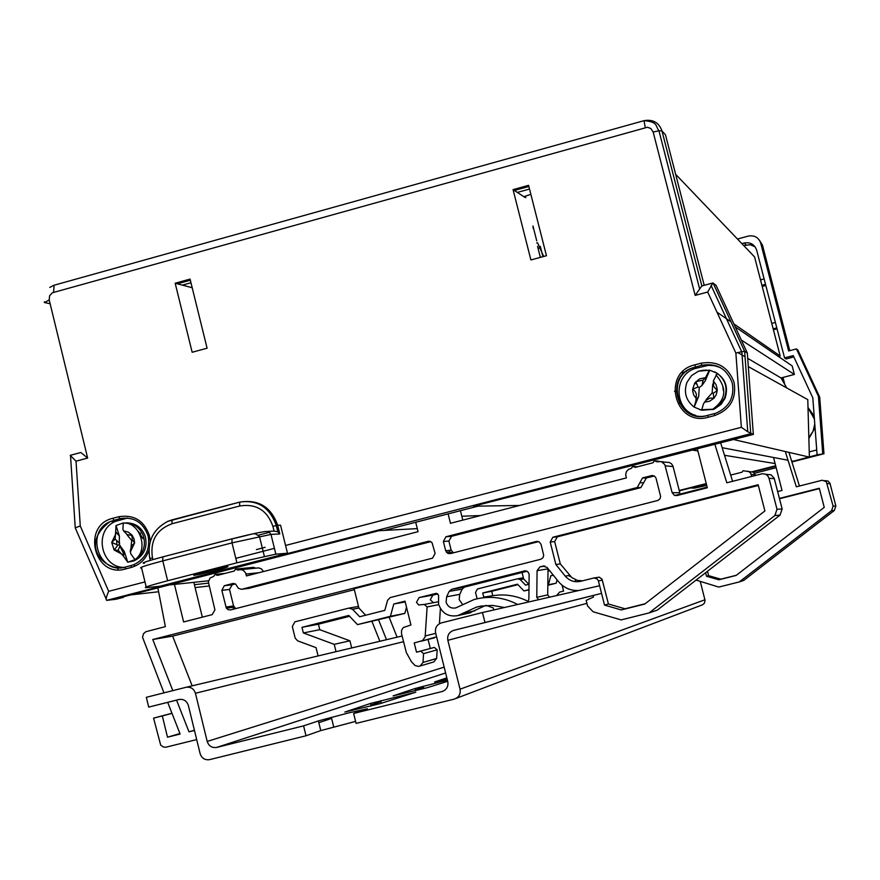 <?xml version="1.0" encoding="UTF-8"?>
<svg xmlns="http://www.w3.org/2000/svg" width="880" height="880" viewBox="0 0 880 880"><rect width="100%" height="100%" fill="white"/><g stroke="black" fill="none" stroke-linecap="round" stroke-linejoin="round"><path stroke-width="1.32" d="M523.875 196.702L530.86 194.337M778.415 356.477L780.197 356.004L754.578 256.938L675.631 174.273M716.991 312.169L731.049 321.926M733.854 323.873L780.197 356.004M182.358 285.131L190.971 282.755M517.33 192.423L529.518 189.057M722.15 447.689L788.029 460.251M791.593 460.922L793.254 461.241L809.38 457.105L732.38 439.252L709.269 445.236M748.308 366.608L807.785 399.619L809.38 457.105M747.692 358.347L781.011 377.949L786.775 387.959M737.869 352.561L745.041 356.785M741.345 340.065L794.376 374.451L781.011 377.949M735.262 326.909L792.165 365.904L794.376 374.451M681.681 372.768L686.279 371.558M674.498 391.204L676.764 391.985M256.41 549.593L265.133 547.327M152.152 589.358L130.592 594.935L158.609 591.745M195.096 587.587L209.077 585.992M118.261 569.8L117.205 567.644M194.392 584.705L208.406 583.154M134.596 565.576L133.782 566.632M123.31 596.816L378.818 530.717L168.993 584.991L208.538 580.767M285.56 545.457L741.367 427.295L735.867 353.078L707.696 292.039L712.877 282.975L716.056 285.329L747.296 352.968L753.346 434.412L473.55 506.209L478.06 506.132L384.131 530.431L378.818 530.717L417.296 528.616M461.824 516.23L480.447 515.57M697.884 450.956L691.295 449.889L473.506 506.22L519.662 505.45M775.654 465.751L752.367 471.724L775.654 465.751M706.244 483.56L679.239 490.479L706.244 483.56M724.526 455.301L775.093 463.551M679.404 402.446L679.173 403.491M140.547 533.61L140.03 534.446M123.948 554.323L119.889 546.062M139.271 532.983L140.019 532.961M815.056 427.801L808.863 438.526M808.016 407.803L814.407 419.1M814.77 423.951L813.065 431.288L808.841 437.536M762.201 286.429L765.809 285.472M793.859 356.917L786.082 358.963L784.553 357.885L793.243 355.608L812.812 397.837L817.091 454.85L823.966 453.75L819.709 397.155L797.874 350.064L796.433 348.92L788.634 350.966L760.749 243.221C758.615 237.435 754.479 235.059 748.341 236.082L737.473 239.03M741.884 243.65L744.271 243.012C750.398 241.989 754.534 244.365 756.668 250.151L784.553 357.885M743.743 245.597L750.233 244.717L755.194 246.939M817.091 454.85L791.802 461.615M809.237 451.891L816.717 449.966M782.276 377.619L783.464 382.206M822.712 453.409L818.433 396.374L819.709 397.155M818.433 396.374L796.433 348.92M808.005 407.528L814.176 416.042M782.991 377.432L784.828 384.593M773.41 329.791L777.029 328.834M765.512 284.35L761.915 285.307M760.507 279.873L764.115 278.905M776.787 327.899L773.179 328.856M771.771 323.411L775.379 322.454M127.655 517.99L115.5 521.389C92.972 530.453 100.947 568.766 125.103 567.358M720.027 367.433L714.307 365.673L708.334 365.332L694.617 368.632C673.321 375.771 674.08 409.464 695.695 415.404M138.215 531.3L142.956 538.593M532.873 227.964L533.434 227.854M192.203 287.738L177.364 283.811L190.344 280.214M525.14 197.527L514.36 190.487L528.869 186.472M747.296 352.968L744.634 351.34L750.75 433.708L106.744 600.336L116.116 599.236L123.53 597.322M753.346 434.412L747.758 431.772L741.818 351.67L744.634 351.34L713.053 282.953M644.831 120.527C653.345 119.372 659.054 122.815 661.947 130.856L665.5 134.893L704.209 285.296M175.175 283.228L192.159 352.264L207.086 348.194L190.069 279.103L175.175 283.228L177.364 283.811M513.062 189.64L530.904 259.952L546.458 255.717L528.572 185.339L513.062 189.64L514.36 190.487M80.872 452.507L87.648 458.062L76.021 461.186L70.213 455.345L80.872 452.507M76.021 461.186L80.267 525.965L75.24 527.846L106.15 598.961M80.267 525.965L108.68 591.316C106.238 596.893 105.6 599.896 106.744 600.336M741.367 427.295L747.758 431.772M735.867 353.078L741.818 351.67M644.127 120.648L644.006 120.67C658.361 121.88 655.281 126.071 658.955 130.779L661.947 130.856L701.844 285.934L695.167 295.394L653.158 132.022L650.782 128.48L647.416 127.259L52.327 292.787L49.577 295.834L49.214 299.981L87.648 458.062M539.902 248.017L538.065 248.402M707.487 571.263L708.62 575.674L720.841 579.161L718.828 579.788L706.519 576.268L705.617 572.715M706.519 576.268L708.62 575.674M549.637 570.658L547.987 571.098M529.045 584.254L525.547 585.134L520.245 579.601L523.71 578.996L528.814 584.309M448.558 553.432L452.639 552.387M448.965 550.396L450.692 552.893M379.874 641.267L372.042 621.676M528.99 589.655L523.941 590.931L517.484 584.188L482.713 592.999L483.747 597.124L493.306 595.584M483.747 597.124L484.583 597.432M482.713 592.999L491.667 591.305L492.679 595.353M517.924 584.65L491.667 591.305M523.941 590.931L528.979 589.908M553.256 575.124L550.869 575.729L548.372 584.749L556.171 583.198L547.822 585.31M557.095 579.887L556.171 583.198M550.869 575.729L553.377 575.278M556.501 595.606L559.603 592.108L563.585 591.096L562.1 585.255M575.432 579.744L575.311 581.669M574.761 590.447L574.695 591.437M568.227 575.586L570.768 576.664M785.609 452.507L796.323 486.805L822.316 480.205L826.331 481.745L833.107 506.132L831.534 510.719L739.277 581.933L718.751 587.07L696.069 580.096M739.277 581.933L743.721 580.415L834.317 510.488L835.857 505.978L829.961 483.285L828.124 481.107L824.857 480.601M789.217 453.321L799.436 486.013M777.656 491.568L782.023 490.446L773.531 457.479M748.88 471.559L753.379 472.164L755.535 475.431M730.675 475.09L742.115 472.164L743.116 470.701L749.122 471.691L750.794 473.462L751.674 476.421M747.626 471.141L749.078 471.669M674.773 495.473L707.168 487.168M779.416 498.399L819.302 488.257L824.241 507.375L736.109 575.454L718.828 579.788M520.245 579.601L517.495 578.809L477.466 588.962L475.541 592.427L477.125 598.763M486.376 605.44L493.207 607.915L493.724 609.961M386.507 639.694L378.653 620.037M397.111 637.175L389.191 617.364M736.329 575.278L720.841 579.161M819.39 488.62L779.515 498.762M523.699 578.996L522.06 572.484M462.429 604.241L459.195 599.632L459.701 594.374L462.198 589.116L464.552 587.092L527.065 571.219M517.66 604.483C503.712 597.179 489.192 595.518 474.133 599.511L455.763 607.915C450.989 608.718 447.777 606.804 446.105 602.173L446.633 596.783L449.185 591.393L451.594 589.325L525.272 570.746L528.033 571.956L529.133 574.277L528.88 598.752L528.011 602.118M504.46 607.508L492.514 605.396L480.447 606.199L476.52 607.112L457.787 615.604C448.283 617.144 441.87 613.316 438.559 604.087L438.581 595.221L436.403 593.285L419.155 597.564L416.482 602.327L418.649 604.967L424.226 604.45L427.119 606.925L425.128 636.977L422.389 640.662L414.216 642.95L416.515 652.179L434.346 647.416L437.184 649.836L436.634 658.449L433.785 661.925L420.409 665.907M485.518 605.495L469.271 613.03M437.822 593.879L432.872 595.144L430.265 599.786L433.477 602.69M163.966 692.857L142.527 637.23L143.528 633.699L145.805 631.741L165.363 626.626L158.026 588.709M221.848 590.37L224.268 585.728L232.683 583.539L235.554 583.979L238.348 588.269L241.483 589.325L428.087 541.343L430.232 541.409L432.025 542.641L435.116 553.432L432.531 558.173L230.56 609.928L228.063 609.686L226.248 607.893L221.848 590.37L229.515 589.435L233.574 605.968L235.741 608.597M224.587 585.618L232.221 584.738L229.515 589.435M450.417 553.597L447.469 553.157L445.676 550.726L443.366 541.497L445.918 536.767L637.274 487.509L642.521 477.895L652.168 475.508L654.687 476.311L656.007 478.093L660.638 496.485L659.901 498.949L657.833 500.456L450.417 553.597M446.182 536.679L451.66 536.283L448.877 541.046L451.165 550.176L453.398 552.838M642.785 477.829L646.305 478.027L640.849 487.619L451.66 536.283M758.34 485.452L557.293 536.833L554.653 541.574L560.296 563.871L571.769 577.555L577.302 580.393L582.461 580.833M555.896 564.553L550.209 542.025L552.871 537.24L758.164 484.759L764.907 510.961L644.743 604.065L621.247 609.939L604.527 605.099L598.4 580.943L597.289 579.029L594.011 577.951L580.613 581.306C574.519 582.56 569.393 580.844 565.257 576.136L555.896 564.553L560.296 563.871M593.923 577.962L599.346 577.17L602.063 579.26L608.432 603.999L624.987 608.784L621.247 609.939M604.527 605.099L608.432 603.999M172.821 690.624L152.757 639.507L536.25 541.486L539.231 541.926L541.046 544.368L543.697 555.291L542.96 557.744L540.881 559.229L390.192 597.575L387.585 600.281L384.802 610.368L359.656 616.748L352.506 609.202L348.799 608.113L294.91 621.83L292.314 626.538L295.163 638.077L297.594 640.827L316.063 647.658L318.109 655.93M352.506 609.202L358.908 608.069L365.673 615.219M174.449 584.408L183.623 621.951L212.19 614.636L214.929 609.895L208.351 581.889L210.067 578.072L213.763 576.312L215.006 574.398L217.36 575.388L234.333 570.999L235.576 569.074L237.941 570.064L240.977 569.624L243.397 570.427L245.553 572.814L246.466 575.938L418.055 531.674L415.712 522.269M240.79 569.602L258.676 567.886L261.382 568.81L263.527 571.538M236.522 568.986L253.55 567.358L255.761 568.161M233.343 609.213L233.376 607.211L226.424 608.223M193.82 582.34L202.334 617.155M196.691 739.596L165.682 747.252L163.218 746.944L160.688 745.096L153.571 718.124L162.327 715.935L167.497 737.187L180.125 734.041L167.695 702.35M167.497 737.187L179.927 733.546M162.327 715.935L172.007 713.361M153.571 718.124L171.963 713.251M416.515 652.179L420.662 651.145L423.566 653.631L423.005 662.453L420.079 666.006L418.539 666.402L415.118 665.555L411.455 661.771L406.34 652.564L401.478 633.49L401.566 630.245L403.304 627.55L410.938 624.976L405.009 601.161L393.8 603.999L390.412 616.286L357.478 624.624L348.788 615.439L301.972 627.33L303.358 632.951L334.224 644.347L349.921 640.805L351.692 647.955M334.224 644.347L336.039 651.673M303.358 632.951L319.77 629.695L349.921 640.805M301.972 627.33L318.417 624.206L319.77 629.695M349.591 616.286L318.417 624.206M357.478 624.624L404.811 613.415L390.412 616.286M406.516 607.222L404.811 613.415M393.8 603.999L405.207 601.953M428.065 639.441L430.309 648.428M436.601 636.812L420.904 641.267M440.385 608.498L439.428 623.689M424.49 604.395L438.152 601.799M578.897 590.48C570.691 590.898 563.904 587.961 558.536 581.669L547.052 567.446L543.026 566.093L539.913 566.885L537.075 570.658L536.778 597.322L547.712 594.88L549.516 597.201M536.778 597.322L538.615 599.698M548.02 568.645L547.712 594.88M714.714 443.828L726.814 482.79L762.289 473.737L765.611 474.21L767.767 475.838L769.01 478.225L777.007 509.267L774.851 515.548L649.055 612.931L621.137 619.905L593.131 611.776L587.587 606.012L586.157 600.358L593.494 597.058L593.098 595.496M649.055 612.931L657.305 610.104L780.054 515.108L782.144 508.981L774.147 478.082L771.034 474.793L765.853 474.32M720.489 442.332L732.6 481.305M448.107 513.887L450.461 523.303L626.351 477.928L625.68 474.716L626.395 471.625L628.584 469.337L631.356 468.369L632.709 466.367L635.14 467.39L652.993 462.77L654.346 460.768L656.777 461.791L661.298 461.582L664.796 464.552L672.133 492.646L674.377 495.319L677.006 495.55L707.322 487.773L697.224 448.349M662.2 461.945L669.251 462.462L671.495 463.793L672.936 465.971L679.822 492.767L672.133 492.646M662.464 461.681L664.521 462.209M460.438 510.697L462.803 520.124M194.469 730.466L188.991 731.83L176.55 700.128M446.457 552.277L448.459 552.079L448.536 553.608M528.319 601.48C514.877 594.693 500.962 593.208 486.563 597.036M192.17 685.839L172.623 636.119L354.343 589.688M358.908 608.069L354.112 588.753L538.582 541.607M152.757 639.507L172.623 636.119M188.991 731.83L194.414 730.235M645.161 603.735L624.987 608.784M248.435 588.434L430.804 541.651M232.221 584.738L235.433 583.913M646.305 478.027L654.192 475.992M447.7 681.296L427.394 687.643L393.096 695.882L415.063 688.523L447.414 680.13M370.513 703.45L415.811 692.197L380.171 703.637L344.883 712.041L370.513 703.45L371.129 705.969M355.597 721.391L320.771 730.598L306.02 735.779L209.429 759.671C204.787 760.21 201.685 758.197 200.123 753.632L188.364 705.463C186.747 700.821 183.59 698.83 178.882 699.512L148.709 707.102L146.322 697.312L185.944 687.313C190.652 686.631 193.809 688.611 195.437 693.264L207.196 741.433C208.78 746.02 211.904 748.033 216.557 747.461L303.589 725.879L318.384 720.918L348.48 712.943L367.389 708.763L353.639 713.46L441.969 691.559C446.578 689.898 448.525 686.587 447.788 681.637L435.6 632.819C434.863 627.935 436.766 624.635 441.298 622.919L482.471 612.535L484.979 622.512L453.596 630.41C449.02 632.104 447.106 635.415 447.843 640.321L460.053 689.194C460.79 694.144 458.843 697.455 454.223 699.116L356.092 723.393L353.639 713.46M447.172 679.195L434.544 681.989L446.842 677.864M306.02 735.779L303.589 725.879M700.348 581.801L705.034 600.248L704.473 603.075L702.713 604.725L455.994 698.434M148.709 707.102L179.542 699.38M484.979 622.512L601.557 593.384M482.471 612.535L599.621 585.739M537.251 242.88L536.679 242.957M706.376 484.066L690.921 487.861M775.786 466.257L753.192 472.054M706.739 485.474L694.276 488.125L690.954 488.015M776.16 467.676L754.633 473.286M193.743 575.41L199.903 574.277C218.053 570.097 227.425 567.523 228.008 566.544L221.683 567.699C203.368 571.934 194.051 574.508 193.743 575.41M287.485 553.234L280.555 525.195L277.662 525.305L279.796 533.962L270.985 534.413L275.847 554.158L287.485 553.234L160.028 586.212L146.377 587.675C142.538 587.818 149.622 585.508 167.629 580.756L236.896 562.815L232.001 542.883L162.778 560.901L167.629 580.756M275.847 554.158L236.896 562.815M269.632 532.246L258.324 535.194M267.762 531.388L274.076 531.091L277.838 531.817L279.796 533.962M717.211 390.61L716.265 394.669L713.999 398.167L713.152 393.338L717.211 390.61L717.189 389.092L716.034 384.626L713.35 380.941L713.691 386.419L717.2 390.61M699.919 409.805L714.197 409.167L721.094 404.349L725.043 398.299C728.706 386.661 725.252 377.839 714.703 371.833M716.43 375.287L717.266 373.329L709.753 370.183L705.221 380.886L701.943 385.528L699.237 387.497L698.676 396.374L694.144 407.077L701.646 410.234L712.503 409.42L719.686 405.02L724.493 398.09C727.925 388.102 725.516 379.841 717.266 373.329L713.35 380.941M706.178 399.531L712.162 392.92L713.152 393.338M704.363 402.182L709.61 401.236L713.999 398.167L710.061 398.079L705.903 400.356L703.472 403.854L701.646 410.234M712.162 392.92L712.734 384.032M695.948 400.686L696.399 394.141L695.035 391.303L692.659 389.213L698.049 387.002L695.86 381.656L703.131 380.138L705.474 377.641L709.016 370.909C707.564 369.798 704.044 369.886 698.478 371.173L691.581 375.584L686.95 382.338C683.529 392.304 685.938 400.554 694.144 407.077L695.948 400.686L698.676 396.374M698.049 387.002L699.237 387.497M706.398 375.98L705.221 380.886M709.016 370.909L709.753 370.183M696.498 398.871L693.825 395.186L692.747 391.479L692.637 389.213L694.782 382.987L699.523 378.906L705.474 377.641M132.231 535.414L134.057 538.967L134.64 542.949L132.429 540.122L131.758 534.875L128.37 532.147L123.563 530.86L127.171 534.622L132.209 535.436M123.09 523.028L116.017 525.503L119.416 536.14L119.273 544.731L124.344 551.54L127.743 562.188L134.266 560.802C144.1 555.621 147.752 547.459 145.233 536.305C141.691 527.252 135.223 522.775 125.829 522.874M116.82 544.709L116.765 540.573M131.043 546.733L131.692 540.463L132.429 540.122M130.328 551.98L134.618 542.949L131.395 546.029L130.251 551.21L130.768 553.762L134.915 559.57M123.266 523.138L122.903 529.188L123.563 530.86M131.692 540.463L127.105 534.919M124.344 551.54L123.53 556.248L127.743 562.188L134.97 559.713C143.11 554.037 145.97 546.26 143.539 536.382C139.788 526.966 133.012 522.5 123.222 523.017M123.53 556.248L118.184 550.352L114.125 550L117.92 545.105L119.273 544.731M117.92 545.105L111.727 542.487L115.104 539.099L115.676 531.674L119.416 536.14M115.676 531.674L116.017 525.503M122.76 554.587L114.125 550L111.705 542.487L116.006 533.467M744.271 243.012L746.108 244.959M679.327 490.831L706.332 483.912L679.327 490.842M752.972 471.955L775.753 466.114L752.972 471.955M791.912 461.967L823.955 453.75L791.912 461.967M789.767 350.669L762.465 245.179L759.407 240.207M760.749 243.221L762.465 245.179M148.896 550.451C145.75 559.251 139.832 564.927 131.153 567.479L125.224 569.03C94.149 578.391 81.29 525.316 112.882 518.287L118.789 516.725C133.98 514.349 144.199 520.674 149.446 535.678L150.216 541.574M131.153 567.479L131.208 565.521L134.112 564.564C145.607 558.723 150.293 549.252 148.159 536.14M734.096 382.492C736.593 398.827 730.081 409.849 714.571 415.58L708.213 417.241C674.894 427.229 660.88 372.449 694.771 364.87L701.118 363.198C717.409 360.58 728.398 367.015 734.096 382.492M716.309 413.028L714.241 413.655L716.309 413.028C729.3 407.121 734.624 397.144 732.281 383.097C727.012 368.797 716.859 362.857 701.822 365.266L692.791 367.818C664.081 377.586 678.832 424.16 707.883 415.316L714.241 413.655L714.571 415.58M125.081 518.507L119.845 518.639L110.22 521.532C84.711 531.916 98.967 575.124 125.279 567.072L131.208 565.521L125.29 567.061C106.007 572.737 77.781 545.237 110.22 521.532L115.5 521.389M148.137 536.074C143.275 522.258 133.837 516.439 119.845 518.639L118.789 516.725M703.593 366.102L701.822 365.266L701.118 363.198M723.382 390.709L722.788 386.144M701.855 285.956L712.822 283.008M75.218 527.527L70.565 456.357M50.127 303.732L44.429 302.544L44.275 301.895M108.68 591.316L144.969 581.911M235.807 558.36L274.417 548.35M707.696 292.039L695.167 295.394M697.29 367.763L695.486 366.938L694.771 364.87M119.196 520.058L113.938 520.19L112.882 518.287M44.429 302.544L49.214 299.981M54.098 285.219L53.603 292.27M49.808 287.43L53.702 285.329L644.006 120.67L645.249 127.49M699.534 288.53L658.955 130.779L653.158 132.022M714.241 413.655L707.883 415.316L708.213 417.241M125.224 569.03L125.29 567.061M540.342 257.378L537.548 246.389M448.58 553.102L450.692 552.882M831.534 510.719L834.317 510.488M833.107 506.132L835.857 505.978M827.244 483.494L830.104 483.747M751.146 474.386L755.37 474.804M517.913 578.732L523.402 577.786M446.633 596.783L459.701 594.374M462.22 613.591L474.925 610.775M419.287 597.531L433.004 595.1M225.951 607.068L233.574 605.968M445.676 550.726L451.165 550.176M639.914 482.702L643.456 482.856M637.032 487.575L640.618 487.685M443.366 541.497L448.877 541.046M550.209 542.025L554.653 541.574M565.257 576.136L569.558 575.333M553.058 537.185L557.48 536.778M598.4 580.943L602.371 580.085M246.004 574.046L259.061 572.693M423.005 662.453L436.634 658.449M423.566 653.631L437.184 649.836M420.662 651.145L434.346 647.416M425.282 635.932L435.732 633.347M427.119 606.925L438.713 604.659M537.075 570.658L548.009 568.876M540.045 566.852L544.929 566.093M543.026 566.093L543.752 565.983M774.851 515.548L780.054 515.108M777.007 509.267L782.144 508.981M769.01 478.225L774.345 478.709M665.28 465.806L673.134 466.598M349.371 608.014L358.501 606.43M536.25 541.486L537.427 541.365M449.185 591.393L462.198 589.116M451.737 589.281L464.684 587.059M524.249 570.867L524.942 570.757M428.087 541.343L429.396 541.233M241.901 589.237L249.37 588.324M232.683 583.539L233.684 583.418M651.288 475.629L653.774 475.794M415.602 690.679L415.063 688.523M320.771 730.598L318.384 720.918M331.595 718.377L318.824 722.7L331.606 718.399M370.92 705.1L380.996 701.701L370.909 705.089M415.448 690.052L423.489 687.335L415.448 690.041M441.969 691.559L443.454 691.02M216.711 747.428L445.621 672.969L216.557 747.461M207.196 741.433L444.169 667.128M195.437 693.264L403.524 641.685M185.944 687.313L402.105 635.987M460.053 689.194L704.946 599.764M447.843 640.321L586.916 603.361M453.662 630.388L593.109 595.529L453.596 630.41M150.26 560.362L149.842 558.624L152.438 557.733L152.889 559.592M146.201 586.949L141.603 568.073C137.731 568.073 144.793 565.686 162.778 560.901L162.855 556.875C147.202 561.055 141.053 563.145 144.419 563.167M149.809 558.514C147.048 541.585 153.032 529.199 167.794 521.356L239.624 502.128M274.076 531.091L272.899 526.339C267.201 510.202 256.124 503.426 239.69 505.989L171.996 523.754C156.519 529.551 149.996 540.881 152.438 557.733M143.968 563.321C140.745 563.222 147.048 561.077 162.855 556.875L231.979 538.868M264.341 556.259L259.446 536.382C252.186 532.103 258.588 533.115 231.99 538.857L232.078 538.846C248.93 534.545 260.293 532.092 266.178 531.465L269.17 531.916L270.985 534.413L232.001 542.883L231.99 538.857L162.855 556.875M171.996 523.754L172.04 519.871L239.745 502.095C258.511 499.158 271.15 506.902 277.662 525.305L272.899 526.339M277.838 531.817L276.287 525.536C269.775 507.342 257.554 499.532 239.646 502.117L239.69 505.989M698.478 371.173L709.709 370.172M134.112 564.564L131.208 565.521M694.617 368.632L692.791 367.818C663.124 376.541 678.359 425.381 707.883 415.316M80.608 452.562L70.213 455.345M741.686 351.703L711.106 285.472M712.877 282.975L701.657 285.978M384.186 530.42L478.016 506.154M542.905 256.685L540.276 246.312M457.787 615.604L470.602 612.733M419.155 597.564L432.872 595.144M224.268 585.728L231.902 584.837M642.521 477.895L646.052 478.104M637.274 487.509L640.849 487.619M445.918 536.767L451.396 536.36M552.871 537.24L557.293 536.833M215.93 574.299L225.093 573.386M420.948 641.256L434.632 637.769M476.52 607.112L481.998 605.924M539.913 566.885L544.973 566.104M656.029 460.955L659.109 461.307M634.315 466.51L637.45 466.785M451.594 589.325L464.552 587.092M423.808 688.589L423.225 686.246M381.392 703.307L380.721 700.612M333.718 726.946L331.342 717.321M536.745 240.878L532.95 225.951M525.767 197.67L525.371 196.097M543.686 256.476L537.592 242.836M199.903 574.277L199.628 573.155M172.04 519.871L167.794 521.356M713.075 409.607L712.503 409.42C730.466 396.605 723.283 383.636 716.012 374.913M701.943 385.528L703.131 380.138M696.817 384.274L694.782 382.987M134.739 559.702C149.457 550.561 139.865 520.949 122.826 523.171M134.266 560.802L132.55 560.934M118.195 550.352L120.142 545.391M119.691 543.268L115.104 539.099"/></g></svg>
